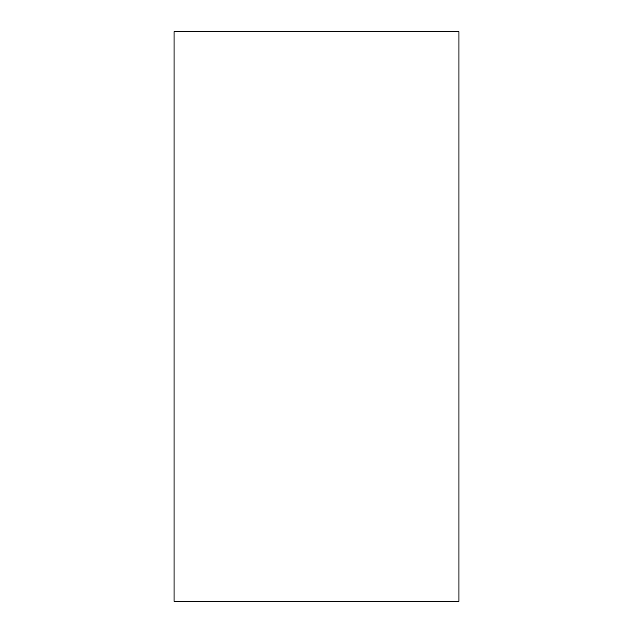 <?xml version="1.0" encoding="UTF-8"?>
<svg xmlns="http://www.w3.org/2000/svg" width="633" height="633" viewBox="0 0 633 633"><rect width="100%" height="100%" fill="white"/><g stroke="black" fill="none" stroke-linecap="round" stroke-linejoin="round"><path stroke-width="0.95" d="M458.925 31.65L458.925 601.35L174.075 601.35L174.075 31.65L458.925 31.65"/></g></svg>
